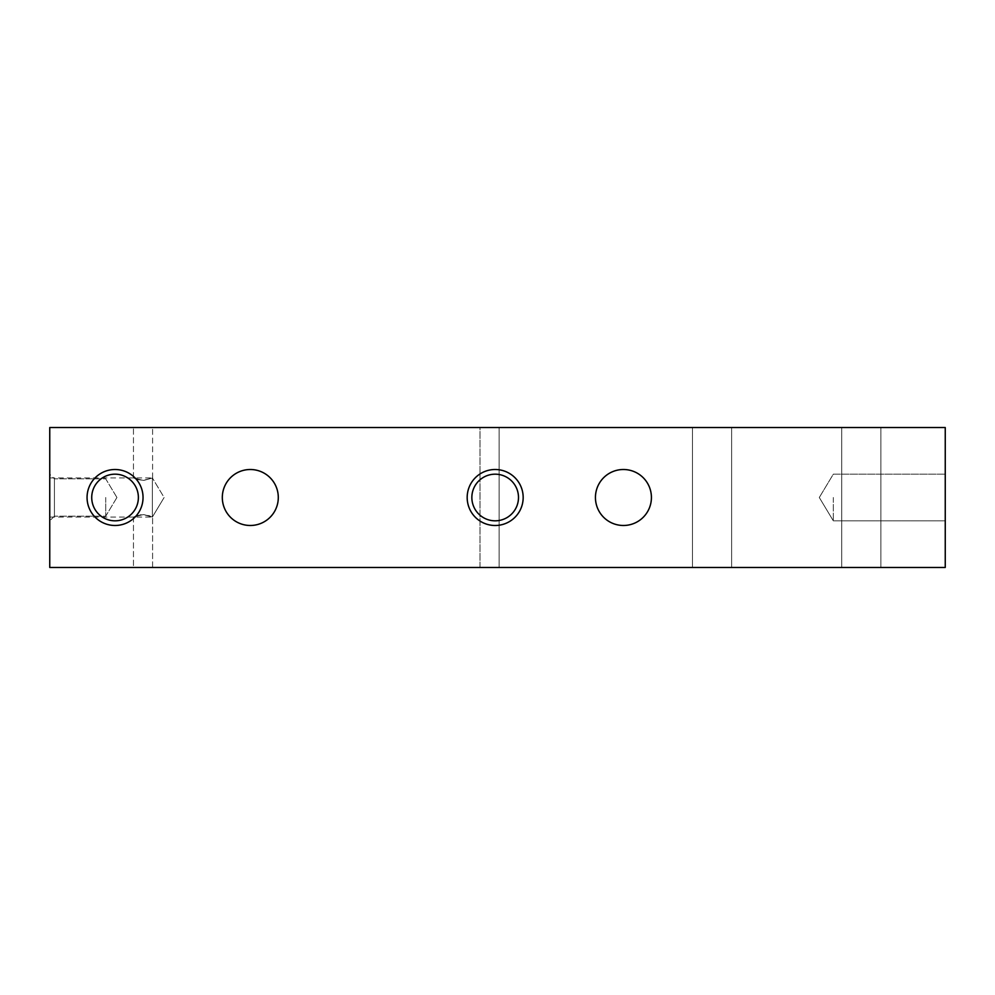 <?xml version="1.0" encoding="UTF-8"?>
<svg xmlns="http://www.w3.org/2000/svg" width="995" height="995" viewBox="0 0 995 995"><rect width="100%" height="100%" fill="white"/><g stroke="black" fill="none" stroke-linecap="round" stroke-linejoin="round"><path stroke-width="0.75" stroke-dasharray="4.97 3.73" d="M133.467 427.539L152.596 427.539L133.467 427.539L152.596 427.539L133.467 427.539L133.467 477.911L137.658 479.578L143.889 480.386L152.359 478.023L152.359 516.977L152.359 478.023L143.056 480.398L133.467 477.911L137.658 479.578L143.889 480.386L152.359 478.023L152.359 516.977L143.056 514.602L133.467 517.089L137.658 515.422L143.889 514.614L152.359 516.977L152.359 478.023L143.056 480.398L133.467 477.911L133.467 427.539M480.013 427.539L499.129 427.539L480.013 427.539L499.129 427.539L480.013 427.539L499.129 427.539L480.013 427.539L499.129 427.539L480.013 427.539L480.013 567.461L499.129 567.461L480.013 567.461L499.129 567.461L480.013 567.461L499.129 567.461L480.013 567.461L499.129 567.461L480.013 567.461L480.013 427.539M841.708 427.539L880.886 427.539L841.708 427.539L880.886 427.539L841.708 427.539L841.708 567.461L880.886 567.461L841.708 567.461L880.886 567.461L841.708 567.461L841.708 427.539M692.458 427.539L731.636 427.539L692.458 427.539L731.636 427.539L692.458 427.539L692.458 567.461L731.636 567.461L692.458 567.461L731.636 567.461L692.458 567.461L692.458 427.539M49.75 427.539L945.25 427.539L945.25 567.461L49.75 567.461L49.75 427.539M945.25 497.5L945.25 520.82L945.25 497.5M133.467 567.461L152.596 567.461L133.467 567.461L152.596 567.461L133.467 567.461L133.467 517.089L140.718 514.751L149.088 515.634L152.359 516.977L143.056 514.602L133.467 517.089L133.467 567.461M623.43 525.484A27.984 27.984 0 0 0 647.67 483.508A27.984 27.984 0 0 0 599.189 483.508A27.984 27.984 0 0 0 623.43 525.484M250.305 525.484A27.984 27.984 0 0 0 274.545 483.508A27.984 27.984 0 0 0 226.064 483.508A27.984 27.984 0 0 0 250.305 525.484M87.062 497.5A27.984 27.984 0 0 0 129.039 521.741A27.984 27.984 0 0 0 129.039 473.259A27.984 27.984 0 0 0 87.062 497.5M467.177 497.5A27.984 27.984 0 0 0 509.166 521.741A27.984 27.984 0 0 0 509.166 473.259A27.984 27.984 0 0 0 467.177 497.5M49.75 474.18L49.75 520.82L49.75 474.18L49.75 520.82L49.75 474.18L54.414 478.844L54.414 516.156L54.414 478.844L54.414 516.156L54.414 478.844L49.75 474.18M49.75 477.911L49.75 517.089L49.75 477.911L49.75 517.089L49.75 477.911L49.75 517.089L49.75 477.911L49.75 517.089L49.75 477.911L49.75 517.089L49.75 477.911L49.75 517.089L49.75 477.911L152.359 477.911L152.359 517.089L152.359 477.911L152.359 517.089L152.359 477.911L152.359 517.089L152.359 477.911L152.359 517.089L152.359 477.911L49.75 477.911M164.125 497.5L152.359 517.089L164.125 497.5L152.359 517.089L164.125 497.5L152.359 517.089L164.125 497.5L152.359 477.911L164.125 497.5M471.854 497.5A23.32 23.32 0 0 0 495.162 520.82A23.32 23.32 0 0 0 518.494 497.5A23.32 23.32 0 0 0 495.162 474.18A23.32 23.32 0 0 0 471.854 497.5A23.32 23.32 0 0 0 495.162 520.82A23.32 23.32 0 0 0 518.494 497.5A23.32 23.32 0 0 0 495.174 474.18A23.32 23.32 0 0 0 471.854 497.5A23.32 23.32 0 0 0 506.828 517.698A23.32 23.32 0 0 0 506.828 477.301A23.32 23.32 0 0 0 471.854 497.5M91.727 497.5A23.32 23.32 0 0 0 115.047 520.82A23.32 23.32 0 0 0 138.367 497.5A23.32 23.32 0 0 0 115.047 474.18A23.32 23.32 0 0 0 91.727 497.5A23.32 23.32 0 0 0 115.047 520.82A23.32 23.32 0 0 0 138.367 497.5A23.32 23.32 0 0 0 115.047 474.18A23.32 23.32 0 0 0 91.727 497.5A23.32 23.32 0 0 0 126.713 517.698A23.32 23.32 0 0 0 126.713 477.301A23.32 23.32 0 0 0 91.727 497.5M833.312 497.5L833.312 520.82L833.312 497.5M105.719 497.5L105.719 516.156L105.719 497.5M49.75 517.089L152.359 517.089L49.75 517.089M880.886 567.461L880.886 427.539L880.886 567.461M731.636 567.461L731.636 427.539L731.636 567.461M819.295 497.5L833.312 520.82L945.25 520.82L833.312 520.82L819.295 497.5L833.312 474.18L945.25 474.18L833.312 474.18L819.295 497.5M116.925 497.5L105.719 478.844L54.414 478.844L105.719 478.844L116.925 497.5L105.719 516.156L54.414 516.156L105.719 516.156L116.925 497.5M499.129 567.461L499.129 427.539L499.129 567.461M54.414 516.156L49.75 520.82L54.414 516.156M152.596 567.461L152.596 516.703L152.596 567.461M152.596 478.023L152.596 427.539L152.596 478.023"/><path stroke-width="1.49" d="M49.75 427.539L945.25 427.539L945.25 567.461L49.75 567.461L49.75 427.539M623.43 525.484A27.984 27.984 0 0 0 647.67 483.508A27.984 27.984 0 0 0 599.189 483.508A27.984 27.984 0 0 0 623.43 525.484M250.305 525.484A27.984 27.984 0 0 0 274.545 483.508A27.984 27.984 0 0 0 226.064 483.508A27.984 27.984 0 0 0 250.305 525.484M87.062 497.5A27.984 27.984 0 0 1 129.039 473.259A27.984 27.984 0 0 1 129.039 521.741A27.984 27.984 0 0 1 87.062 497.5M467.177 497.5A27.984 27.984 0 0 1 509.166 473.259A27.984 27.984 0 0 1 509.166 521.741A27.984 27.984 0 0 1 467.177 497.5M471.854 497.5A23.32 23.32 0 0 0 506.828 517.698A23.32 23.32 0 0 0 506.828 477.301A23.32 23.32 0 0 0 471.854 497.5M91.727 497.5A23.32 23.32 0 0 0 126.713 517.698A23.32 23.32 0 0 0 126.713 477.301A23.32 23.32 0 0 0 91.727 497.5"/></g></svg>
